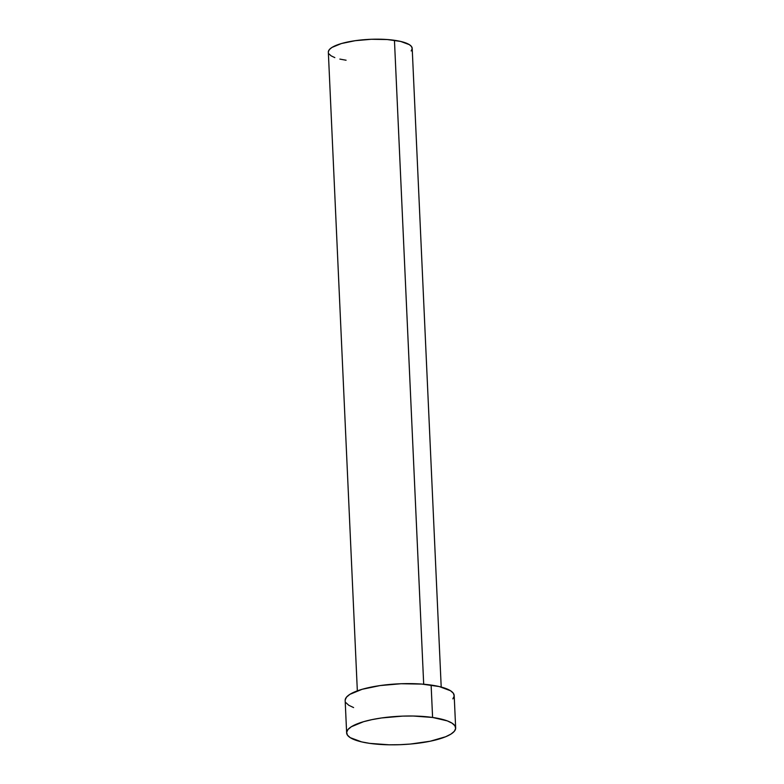 <?xml version="1.0" encoding="UTF-8"?>
<svg xmlns="http://www.w3.org/2000/svg" width="784" height="784" viewBox="0 0 784 784"><rect width="100%" height="100%" fill="white"/><g stroke="black" fill="none" stroke-linecap="round" stroke-linejoin="round"><path stroke-width="1.18" d="M441.206 687.049L412.198 48.363A41.973 10.937 177.4 0 0 394.45 40.298L423.693 684.236L394.45 40.298A41.973 10.937 177.4 0 0 350.752 41.405A41.973 10.937 177.4 0 0 328.339 52.175L357.337 690.851M455.661 727.934L454.191 695.545A54.566 14.22 177.4 0 0 431.122 685.069L432.592 717.458L431.122 685.069A54.566 14.22 177.4 0 0 374.321 686.5A54.566 14.22 177.4 0 0 345.166 700.504L346.636 732.883A54.566 14.22 -2.6 0 1 375.791 718.889A54.566 14.22 -2.6 0 1 432.592 717.458A54.566 14.22 -2.6 0 1 455.661 727.934A54.566 14.22 -2.6 0 1 426.516 741.938A54.566 14.22 -2.6 0 1 369.715 743.369A54.566 14.22 -2.6 0 1 346.636 732.883M345.185 699.965L346.508 697.143L349.87 694.35L362.139 689.293L380.122 685.569L401.085 683.736L421.831 684.089L439.207 686.549L450.565 690.763L453.407 693.33L454.181 696.084L452.858 698.907M353.594 707.57L348.792 705.286L345.96 702.719M369.715 743.369L361.63 741.889L350.272 737.675L347.43 735.098L346.655 732.354L347.978 729.532L351.34 726.739L363.609 721.682L372.037 719.614L381.592 717.958L402.555 716.125L413.158 716.027L432.592 717.458L447.243 720.859L452.035 723.152L454.877 725.719L455.651 728.473L454.328 731.296L450.967 734.089L445.684 736.735L430.269 741.213L410.414 744.045L399.752 744.692L389.148 744.8L369.715 743.369M328.349 51.764L329.358 49.588L331.946 47.442L341.383 43.551L355.221 40.69L371.342 39.278L387.306 39.543L400.673 41.444L409.415 44.688L411.59 46.658L412.188 48.775L411.169 50.95M346.077 60.231L339.864 59.094M334.817 57.614L331.122 55.85L328.937 53.871"/></g></svg>
